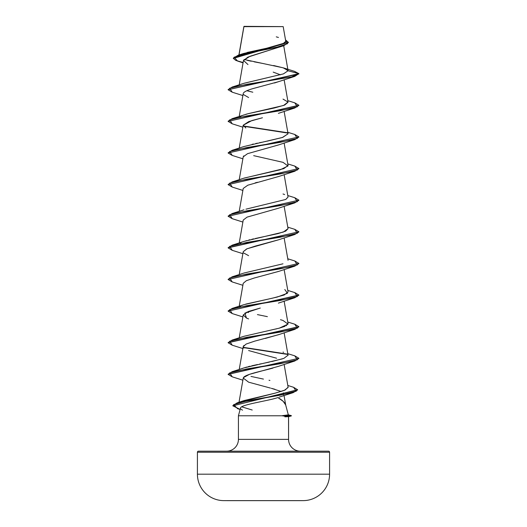 <?xml version="1.0" encoding="UTF-8"?>
<svg xmlns="http://www.w3.org/2000/svg" width="527" height="527" viewBox="0 0 527 527"><rect width="100%" height="100%" fill="white"/><g stroke="black" fill="none" stroke-linecap="round" stroke-linejoin="round"><path stroke-width="0.79" d="M223.692 500.624L303.308 500.624A26.436 26.436 0 0 0 329.586 474.188L197.414 474.188A26.436 26.436 0 0 0 223.692 500.624A6608.435 6608.435 0 0 0 228.804 500.65L298.196 500.65A6608.435 6608.435 0 0 0 303.308 500.624L223.692 500.624A26.436 26.436 0 0 1 197.414 474.188L329.586 474.188L329.586 452.238L197.414 452.238L197.414 474.188L197.414 452.238L329.586 452.238A1.061 1.061 0 0 0 328.525 451.178L198.475 451.178A1.061 1.061 0 0 0 197.414 452.238A1.061 1.061 0 0 1 198.475 451.178L328.525 451.178A1.061 1.061 0 0 1 329.586 452.238L329.586 474.188A26.436 26.436 0 0 1 303.308 500.624M260.305 26.64L243.929 26.653L239.014 54.946L243.922 26.653L283.19 26.62L244.073 26.35L279.501 26.607M288.322 414.828L291.359 415.645L282.485 415.645L288.328 414.868L285.667 404.934L283.19 401.337L277.913 397.589C282.255 400.039 284.837 402.483 285.667 404.934L288.328 414.868L282.485 415.645L291.359 415.645L288.322 414.828M242.558 410.158C240.898 409.347 240.207 408.649 240.496 408.05L238.428 415.777L238.428 439.38L288.572 439.38A11.798 11.798 0 0 0 300.377 451.178A11.798 11.798 0 0 1 288.572 439.38L288.532 416.574M284.876 416.831L288.572 416.62L288.572 439.38L238.428 439.38A11.798 11.798 0 0 1 226.623 451.178A11.798 11.798 0 0 0 238.428 439.38L238.428 415.777L282.643 415.777L238.428 415.777M283.236 415.955L288.572 416.62M280.305 46.719L247.914 57.107L243.461 60.565L239.218 84.84M278.73 81.606L274.481 82.996M255.503 87.91L255.312 87.963C248.784 89.636 244.831 91.303 243.467 92.969M243.441 94.55L248.606 97.541M243.21 125.255L251.853 120.578L262.459 117.758L248.784 121.585L243.224 125.189L245.799 127.982M278.697 144.866L265.305 148.68M243.751 155.86L243.224 156.815L239.218 179.72M278.599 176.532L247.835 185.194L243.224 188.442L239.218 211.347M278.197 208.303L247.071 217.124L243.224 220.069L239.218 242.973M278.506 239.818L255.555 246.03L246.662 248.928L243.224 251.695L239.218 274.6M278.599 271.412L254.146 278.045L246.386 280.68L243.224 283.315L239.218 306.227M260.305 308.051L248.375 311.49L243.224 314.948L246.465 318.058L244.897 313.091L260.009 308.124M278.757 334.605L265.318 338.433M243.968 345.402L243.224 346.568L243.856 348.07M272.94 368.077C262.196 371.127 244.027 374.46 243.25 378.083L239.014 402.266M271.306 388.307L281.214 391.489M283.724 393.695L283.322 394.855L283.249 392.839M279.185 397.141L293.216 392.622L248.006 400.645L233.619 404.657L237.558 408.669L240.114 409.472M252.209 410.026L241.695 406.818L252.209 410.026M288.124 387.49L284.198 390.448L275.153 393.142L244.192 400.54L241.089 401.805L275.153 393.142L285.127 390.046L288.111 387.187L284.125 364.374M269.923 380.441L269.014 380.25M242.117 368.61L242.703 368.38M243.856 367.958L244.423 367.774M245.048 367.569L247.051 366.99M248.131 366.693L250.18 366.179M251.689 365.817L257.505 364.539M259.475 364.124L261.399 363.729M263.612 363.274L269.35 362.082M271.748 361.575L283.829 358.393L288.052 355.211L284.125 332.748M275.753 329.039L276.471 328.868M280.489 319.698L283.019 320.475L288.012 324.105L279.284 328.156L285.015 326.299M286.095 325.791L288.052 323.585L284.125 301.121M239.39 306.984L239.752 306.648L239.383 306.984M240.134 306.365L240.918 305.917M241.926 305.443L243.039 304.995M245.661 304.132L272.999 298.045L284.198 295.001L288.052 291.958L284.125 269.495M240.147 243.105L241.544 242.354M245.845 240.826L246.458 240.648M248.79 240.022L249.943 239.732M251.834 239.284L253.731 238.85M255.299 238.507L278.032 233.606L285.608 231.155L288.052 228.705L284.125 206.241M242.051 210.51L242.822 210.201M245.938 209.173L285.759 199.456L288.052 197.078L284.125 174.615M243.823 178.212L283.803 168.64L288.052 165.452L284.125 142.988M252.13 144.332L253.48 144.029M255.667 143.548L257.446 143.166M259.337 142.771L261.603 142.303M263.131 141.987L266.016 141.394M266.972 141.203L282.34 137.514L288.052 133.825L284.125 111.362M239.752 116.889L241.294 115.966M241.564 115.841L244.106 114.866M245.549 114.412L246.959 114.003M283.012 99.096L288.012 102.06L283.572 105.472L248.25 113.661L274.593 107.93L284.659 105.064L288.052 102.198L284.125 79.735M243.803 83.345L283.421 73.899L288.065 70.756L283.717 67.983L273.612 65.513M283.71 45.724L288.052 70.592L283.17 67.812L244.054 59.472M247.123 52.463L272.861 46.903L282.558 44.116L285.766 41.337L283.19 26.62L279.481 26.607M243.915 26.581L247.301 26.587M243.059 62.865L237.512 61.033L234.172 57.193L246.814 53.346L283.908 45.651L249.943 56.29L243.494 60.434L247.986 64.577M273.184 72.113L280.483 74.821M283.908 45.651L288.407 42.503M288.414 42.371L285.515 39.9L287.505 43.721L275.746 47.542L238.257 55.177L233.323 58.122L288.414 42.371L233.323 58.385L235.839 60.434L243.125 62.489M283.717 67.983L294.547 71.349L298.901 73.655L294.771 76.375L246.906 84.28L229.653 88.24L232.229 92.192L228.099 89.735L298.901 73.918L294.534 71.343M243.843 26.91L243.896 26.534M238.257 55.177L243.5 53.51L266.537 48.273L284.685 43.03M285.338 42.483L285.772 41.356M278.46 37.463L276.273 36.844M288.065 70.756L298.901 73.655L288.065 70.756L283.46 73.885L243.981 83.279L232.229 87.014L291.391 76.995L298.901 73.655L228.099 89.735M263.072 63.51L254.126 61.817M251.234 61.224L247.288 60.335M240.496 408.05C240.74 404.565 267.433 401.08 277.913 397.589M274.929 389.282L271.636 388.392M270.463 388.083L248.606 382.174L243.25 378.076M243.474 377.589L249.376 374.381L278.394 366.364L294.771 361.008L246.906 368.92L229.653 372.872L232.229 376.825L228.099 374.368L298.901 358.294L228.112 374.236L232.229 371.647L280.094 363.742L297.347 359.789L294.771 355.837L298.901 358.294M276.596 358.228L248.606 350.547M243.21 346.641L246.175 344.032L254.561 341.18L278.401 334.737L294.771 329.388L246.906 337.293L229.653 341.246L232.229 345.198L242.875 348.558M248.606 318.921L246.465 318.058M254.146 278.045L278.401 271.484L294.777 266.135L246.913 274.04L229.653 277.992L232.223 281.945L242.875 285.305M248.599 255.667L243.632 252.953M243.217 251.735L247.038 248.77L278.394 239.857L294.771 234.508L246.913 242.413L229.653 246.366L232.229 250.318L228.099 247.861L298.901 231.788L228.112 247.73L232.229 245.147L280.094 237.242L297.347 233.283L294.771 229.331L298.901 231.788M255.187 182.876L257.446 182.276M243.217 156.842L247.552 153.673L278.394 144.978L294.771 139.629L246.906 147.534L229.653 151.486L232.229 155.439L228.099 152.988L298.901 136.908L228.099 152.988M255.312 87.963L278.394 81.725L294.771 76.375M298.888 105.413L294.771 108.002L246.906 115.907L229.653 119.86L232.229 123.819L228.099 121.362L298.888 105.413M243.481 126.243L287.61 133.041L243.481 126.243M298.888 137.04L294.771 139.629M298.888 168.666L294.771 171.255L246.906 179.16L229.653 183.113L232.229 187.065L242.875 190.431M298.888 200.293L294.771 202.882L246.906 210.787L229.653 214.739L232.229 218.692L228.099 216.241L298.901 200.161L228.099 216.241M298.888 231.92L294.771 234.508M298.888 263.546L294.777 266.135M298.888 295.173L294.771 297.762L246.906 305.667L229.653 309.619L232.229 313.572L228.099 311.114L298.888 295.173M232.242 345.205L228.099 342.741L298.888 326.799L294.771 329.388M243.481 347.622L287.61 354.421L243.481 347.622M298.888 358.426L294.771 361.008M240.134 409.393L232.809 405.816L297.623 389.888L293.216 392.622M228.112 121.23L232.229 118.641L280.094 110.736L297.347 106.783L294.771 102.831L298.901 105.281L228.099 121.362M243.322 125.953L287.248 132.705L243.322 125.953M228.112 152.856L232.229 150.267L280.094 142.362L297.347 138.41L294.771 134.457L298.901 136.908M294.758 166.077L298.901 168.535L228.099 184.615L298.901 168.535M228.112 216.11L232.229 213.521L280.087 205.616L297.347 201.663L294.771 197.704L298.901 200.161M228.112 279.356L232.229 276.774L280.094 268.862L297.347 264.91L294.771 260.957L298.901 263.414L228.099 279.488L298.901 263.414M228.112 310.983L232.229 308.394L280.094 300.489L297.347 296.536L294.771 292.584L298.901 295.041L228.099 311.114M294.758 324.204L298.901 326.668L228.112 342.609L232.229 340.02L280.094 332.115L297.347 328.163L294.771 324.21L287.782 322.037M243.322 347.333L287.248 354.085L243.322 347.333M293.579 387.292L297.636 389.756L232.809 405.816M232.242 281.952L228.099 279.488M232.242 187.072L228.099 184.615M246.84 90.723L252.815 92.212M248.25 113.661L232.229 118.641M288.038 133.766L282.755 137.382L243.981 146.532L232.229 150.267M253.665 155.649L283.012 162.342L288.012 165.959L280.212 169.773L244.449 178.007L232.223 181.894L280.087 173.989L297.347 170.037L294.777 166.077L287.782 163.91M283.019 193.976L284.62 194.562M288.045 197.039L285.759 199.456M288.038 228.639L283.348 232.058L243.981 241.412L232.229 245.147M282.986 263.81L243.981 273.039L232.229 276.774M284.804 289.514L287.446 293.269L277.274 297.044L243.988 304.665L232.229 308.394M246.84 312.103L248.467 312.544M257.42 314.599L267.393 316.655M279.284 328.156L243.981 336.292L232.229 340.02M283.012 352.102L283.598 352.306M287.67 354.48L288.012 355.046M288.012 355.053L288.065 355.402M282.347 358.894L243.988 367.918L232.229 371.647M250.984 376.416L263.447 379.097M232.815 405.685L237.084 402.885L280.548 395.092L296.26 391.192L293.598 387.299L287.814 385.474M228.112 184.483L232.223 181.894M228.112 89.603L232.229 87.014M291.359 415.645L282.643 415.908L291.359 415.908L288.467 416.679M228.804 500.65L298.196 500.65M243.876 26.567L238.909 54.979M243.224 93.562L239.218 116.467M243.224 125.189L239.218 148.094M284.125 237.868L288.052 260.331M243.224 314.948L239.218 337.853M243.224 346.568L239.218 369.48M284.04 395.5L285.72 405.118M242.875 380.184L232.229 376.825M242.875 316.931L232.229 313.572M278.394 303.111L294.771 297.762M242.875 253.685L232.229 250.318M242.875 222.058L232.229 218.692M278.394 208.231L294.771 202.882M278.394 176.604L294.771 171.255M242.875 158.805L232.229 155.439M242.875 127.178L232.229 123.819M278.394 113.351L294.771 108.002M242.875 95.552L232.229 92.192M287.782 100.657L294.771 102.831M287.782 132.284L294.771 134.457M287.782 195.537L294.771 197.704M243.988 209.786L232.229 213.521M287.782 227.163L294.771 229.331M287.782 258.783L294.771 260.957M287.782 290.41L294.771 292.584M287.782 353.663L294.771 355.837M244.192 400.54L237.084 402.885"/></g></svg>
